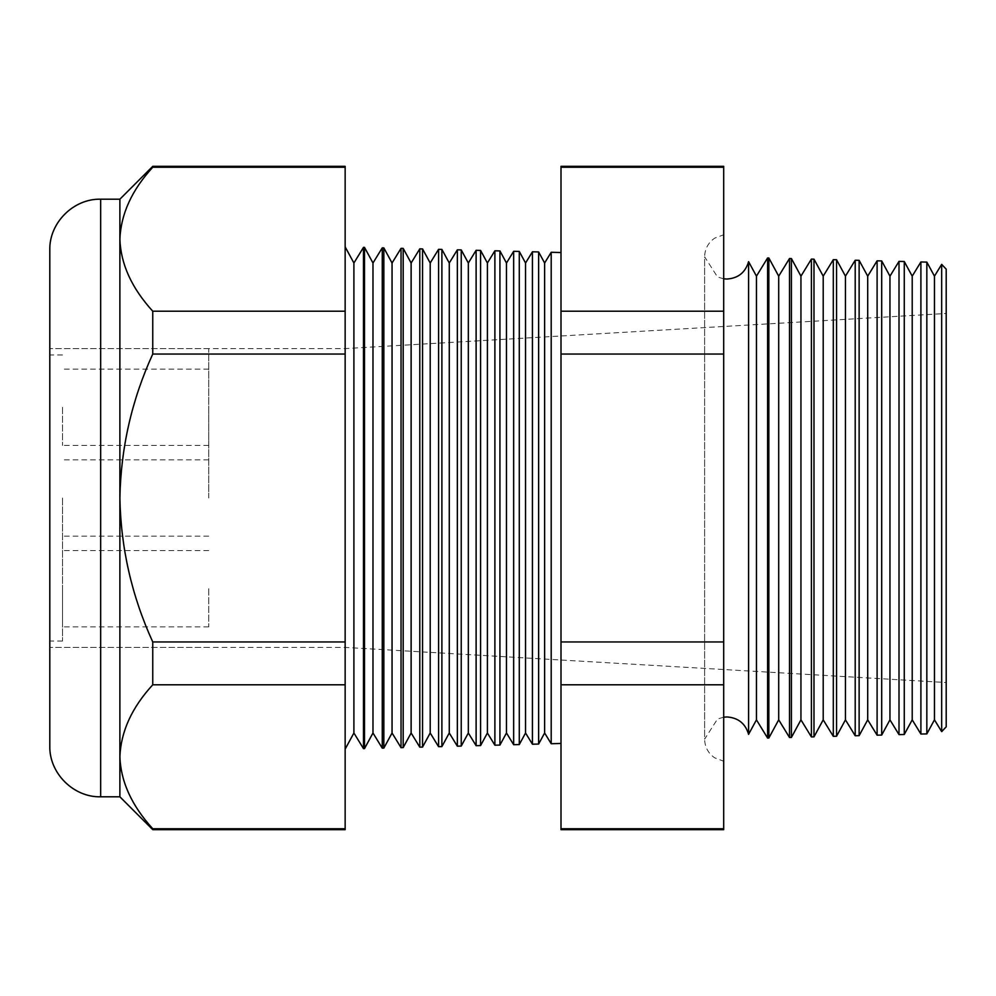 <?xml version="1.0" encoding="UTF-8"?>
<svg xmlns="http://www.w3.org/2000/svg" width="996" height="996" viewBox="0 0 996 996"><rect width="100%" height="100%" fill="white"/><g stroke="black" fill="none" stroke-linecap="round" stroke-linejoin="round"><path stroke-width="0.75" stroke-dasharray="4.98 3.74" d="M62.511 407.289L62.511 445.436L62.511 407.289M208.737 407.289L208.737 445.436L208.737 407.289M62.511 588.711L62.511 626.858L62.511 588.711M208.737 588.711L208.737 626.858L208.737 588.711M62.511 498L62.511 641.038L62.511 498M208.737 498L208.737 348.6L208.737 498M49.8 250.058L49.8 745.942M748.581 734.338L748.581 261.662M723.694 498L723.694 234.77L723.694 498M934.46 719.847L934.46 276.153M941.668 264.376L941.668 731.624M926.84 733.89L926.84 262.11M912.212 719.847L912.212 276.153M920.902 261.96L920.902 734.04M904.268 734.475L904.268 261.525M889.951 719.847L889.951 276.153M899.002 261.388L899.002 734.612M881.697 735.073L881.697 260.927M867.703 719.847L867.703 276.153M877.103 260.815L877.103 735.185M859.125 735.658L859.125 260.342M845.455 719.847L845.455 276.153M855.203 260.242L855.203 735.758M836.553 736.256L836.553 259.744M823.206 719.847L823.206 276.153M833.303 259.67L833.303 736.33M813.981 736.841L813.981 259.159M800.946 719.847L800.946 276.153M811.404 259.084L811.404 736.916M791.409 737.438L791.409 258.562M778.698 719.847L778.698 276.153M789.504 258.512L789.504 737.488M768.837 738.024L768.837 257.976M756.45 719.847L756.45 276.153M767.605 257.939L767.605 738.061M544.625 732.994L544.625 263.006M551.199 252.274L551.199 743.726M538.624 744.049L538.624 251.951M525.552 732.994L525.552 263.006M532.437 251.789L532.437 744.211M519.277 744.56L519.277 251.44M506.478 732.994L506.478 263.006M513.662 251.291L513.662 744.709M499.93 745.07L499.93 250.93M487.405 732.994L487.405 263.006M494.888 250.805L494.888 745.195M480.582 745.568L480.582 250.432M468.332 732.994L468.332 263.006M476.113 250.307L476.113 745.693M461.235 746.079L461.235 249.921M449.271 732.994L449.271 263.006M457.351 249.822L457.351 746.178M441.888 746.589L441.888 249.411M430.197 732.994L430.197 263.006M438.576 249.324L438.576 746.676M422.541 747.087L422.541 248.913M411.124 732.994L411.124 263.006M419.802 248.838L419.802 747.162M403.193 747.598L403.193 248.402M392.05 732.994L392.05 263.006M401.039 248.34L401.039 747.66M383.846 748.108L383.846 247.892M372.977 732.994L372.977 263.006M382.265 247.855L382.265 748.145M364.499 748.619L364.499 247.382M353.904 732.994L353.904 263.006M363.49 748.643L363.49 247.357M345.151 498L345.151 749.117L345.151 498M946.2 726.843L946.2 269.157M560.997 498L560.997 252.536L560.997 498M345.151 829.668L345.151 641.947L152.749 641.947C131.796 596.081 120.84 548.099 119.881 498L119.881 199.2M345.151 641.947L345.151 311.213L152.749 311.213C131.846 288.404 120.889 264.413 119.881 239.227C120.777 214.327 131.733 190.336 152.749 167.253L152.749 166.332M345.151 311.213L345.151 167.253L152.749 167.253M345.151 354.053L152.749 354.053L152.749 311.213M345.151 828.747L152.749 828.747C131.846 805.938 120.889 781.947 119.881 756.773L119.881 498C120.852 447.814 131.808 399.832 152.749 354.053M345.151 684.787L152.749 684.787L152.749 641.947M119.881 796.8L119.881 756.773C120.777 731.861 131.733 707.87 152.749 684.787M152.749 829.668L152.749 828.747M345.151 167.253L345.151 166.332M723.694 829.668L723.694 166.332M49.8 498L49.8 348.6L49.8 498M560.997 166.332L560.997 829.668M723.694 167.253L560.997 167.253M723.694 828.747L560.997 828.747M723.694 684.787L560.997 684.787M723.694 641.947L560.997 641.947M723.694 354.053L560.997 354.053M723.694 311.213L560.997 311.213M100.658 796.8L100.658 199.2M208.737 445.436L62.511 445.436M208.737 626.858L62.511 626.858M208.737 536.147L62.511 536.147M62.511 641.038L49.8 641.038M208.737 348.6L49.8 348.6L345.151 348.6L946.2 313.479M208.737 647.4L49.8 647.4L345.151 647.4L946.2 682.521M62.511 354.962L49.8 354.962M208.737 459.853L62.511 459.853M208.737 550.564L62.511 550.564M208.737 369.143L62.511 369.143M723.694 717.182L717.494 719.025L704.62 739.206L704.62 498L704.62 739.206C704.844 747.125 708.206 753.325 714.705 757.844L723.694 761.23M723.694 278.818L717.494 276.975L704.62 256.794L704.62 498L704.62 256.794C704.844 248.876 708.206 242.675 714.705 238.156L723.694 234.77"/><path stroke-width="1.49" d="M748.581 734.338L756.45 719.847L756.45 276.153L748.581 261.662L748.581 734.338C745.394 723.494 738.148 717.693 726.868 716.958L723.694 717.182M941.668 264.376L946.2 269.157L946.2 726.843L941.668 731.624L941.668 264.376L934.46 276.153L934.46 719.847L926.84 733.89L920.902 734.04L920.902 261.96L912.212 276.153L912.212 719.847L904.268 734.475L899.002 734.612L899.002 261.388L889.951 276.153L889.951 719.847L881.697 735.073L877.103 735.185L877.103 260.815L867.703 276.153L867.703 719.847L859.125 735.658L855.203 735.758L855.203 260.242L845.455 276.153L845.455 719.847L836.553 736.256L833.303 736.33L833.303 259.67L823.206 276.153L823.206 719.847L813.981 736.841L811.404 736.916L811.404 259.084L800.946 276.153L800.946 719.847L791.409 737.438L789.504 737.488L789.504 258.512L778.698 276.153L778.698 719.847L768.837 738.024L767.605 738.061L767.605 257.939L756.45 276.153M934.46 276.153L926.84 262.11L926.84 733.89M912.212 276.153L904.268 261.525L904.268 734.475M889.951 276.153L881.697 260.927L881.697 735.073M867.703 276.153L859.125 260.342L859.125 735.658M845.455 276.153L836.553 259.744L836.553 736.256M823.206 276.153L813.981 259.159L813.981 736.841M800.946 276.153L791.409 258.562L791.409 737.438M778.698 276.153L768.837 257.976L768.837 738.024M560.997 743.464L551.199 743.726L551.199 252.274L544.625 263.006L544.625 732.994L538.624 744.049L532.437 744.211L532.437 251.789L525.552 263.006L525.552 732.994L519.277 744.56L513.662 744.709L513.662 251.291L506.478 263.006L506.478 732.994L499.93 745.07L494.888 745.195L494.888 250.805L487.405 263.006L487.405 732.994L480.582 745.568L476.113 745.693L476.113 250.307L468.332 263.006L468.332 732.994L461.235 746.079L457.351 746.178L457.351 249.822L449.271 263.006L449.271 732.994L441.888 746.589L438.576 746.676L438.576 249.324L430.197 263.006L430.197 732.994L422.541 747.087L419.802 747.162L419.802 248.838L411.124 263.006L411.124 732.994L403.193 747.598L401.039 747.66L401.039 248.34L392.05 263.006L392.05 732.994L383.846 748.108L382.265 748.145L382.265 247.855L372.977 263.006L372.977 732.994L364.499 748.619L363.49 748.643L363.49 247.357L353.904 263.006L353.904 732.994L345.151 749.117M544.625 263.006L538.624 251.951L538.624 744.049M525.552 263.006L519.277 251.44L519.277 744.56M506.478 263.006L499.93 250.93L499.93 745.07M487.405 263.006L480.582 250.432L480.582 745.568M468.332 263.006L461.235 249.921L461.235 746.079M449.271 263.006L441.888 249.411L441.888 746.589M430.197 263.006L422.541 248.913L422.541 747.087M411.124 263.006L403.193 248.402L403.193 747.598M392.05 263.006L383.846 247.892L383.846 748.108M372.977 263.006L364.499 247.382L364.499 748.619M100.658 796.8C73.48 797.497 49.103 773.12 49.8 745.942L49.8 250.058C49.103 222.88 73.48 198.503 100.658 199.2L100.658 796.8L119.881 796.8L152.749 829.668L152.749 828.747L345.151 828.747L345.151 829.668L152.749 829.668M100.658 199.2L119.881 199.2L119.881 498C120.84 548.099 131.796 596.081 152.749 641.947L152.749 684.787C131.846 707.596 120.889 731.587 119.881 756.773C120.777 781.673 131.733 805.664 152.749 828.747M119.881 199.2L152.749 166.332L345.151 166.332L345.151 684.787L152.749 684.787M345.151 684.787L345.151 828.747M345.151 641.947L152.749 641.947M345.151 354.053L152.749 354.053C131.808 399.832 120.852 447.814 119.881 498L119.881 796.8M345.151 311.213L152.749 311.213L152.749 354.053M345.151 167.253L152.749 167.253C131.846 190.062 120.889 214.053 119.881 239.227C120.777 264.139 131.733 288.13 152.749 311.213M152.749 166.332L152.749 167.253M723.694 166.332L723.694 829.668L560.997 829.668L560.997 166.332L723.694 166.332M723.694 167.253L560.997 167.253M723.694 311.213L560.997 311.213M723.694 354.053L560.997 354.053M723.694 641.947L560.997 641.947M723.694 684.787L560.997 684.787M723.694 828.747L560.997 828.747M748.581 261.662C745.394 272.506 738.148 278.307 726.868 279.042L723.694 278.818M353.904 263.006L345.151 246.884M560.997 252.536L551.199 252.274M926.84 262.11L920.902 261.96M364.499 247.382L363.49 247.357M383.846 247.892L382.265 247.855M403.193 248.402L401.039 248.34M422.541 248.913L419.802 248.838M441.888 249.411L438.576 249.324M461.235 249.921L457.351 249.822M480.582 250.432L476.113 250.307M499.93 250.93L494.888 250.805M519.277 251.44L513.662 251.291M538.624 251.951L532.437 251.789M768.837 257.976L767.605 257.939M791.409 258.562L789.504 258.512M813.981 259.159L811.404 259.084M836.553 259.744L833.303 259.67M859.125 260.342L855.203 260.242M881.697 260.927L877.103 260.815M904.268 261.525L899.002 261.388M353.904 732.994L363.49 748.643M372.977 732.994L382.265 748.145M392.05 732.994L401.039 747.66M411.124 732.994L419.802 747.162M430.197 732.994L438.576 746.676M449.271 732.994L457.351 746.178M468.332 732.994L476.113 745.693M487.405 732.994L494.888 745.195M506.478 732.994L513.662 744.709M525.552 732.994L532.437 744.211M544.625 732.994L551.199 743.726M756.45 719.847L767.605 738.061M778.698 719.847L789.504 737.488M800.946 719.847L811.404 736.916M823.206 719.847L833.303 736.33M845.455 719.847L855.203 735.758M867.703 719.847L877.103 735.185M889.951 719.847L899.002 734.612M912.212 719.847L920.902 734.04M934.46 719.847L941.668 731.624"/></g></svg>
